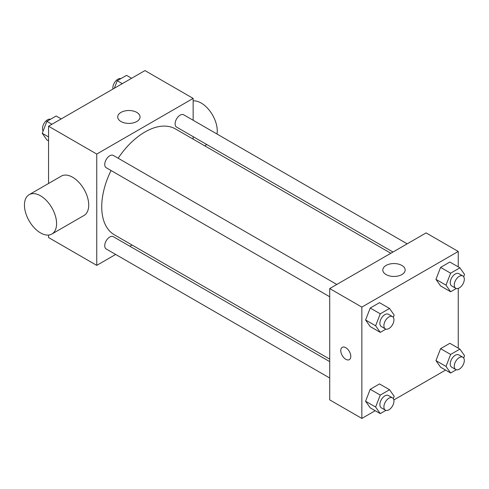 <?xml version="1.0" encoding="UTF-8"?>
<svg xmlns="http://www.w3.org/2000/svg" width="489" height="489" viewBox="0 0 489 489"><rect width="100%" height="100%" fill="white"/><g stroke="black" fill="none" stroke-linecap="round" stroke-linejoin="round"><path stroke-width="0.73" d="M115.679 254.445L96.749 265.374L48.552 237.544L48.552 235.056M48.552 183.479L48.552 126.229L144.952 70.575L193.149 98.405L193.149 120.257M132.03 245.001L129.878 246.242M111.046 170.514A61.119 35.287 120 0 0 101.73 206.841A61.119 35.287 120 0 0 114.389 234.818L329.714 359.134M390.833 253.271L175.508 128.955A61.119 35.287 120 0 0 118.149 158.216M193.149 136.657L193.149 139.139M96.749 265.374L96.749 154.059L193.149 98.405M407.184 243.834L183.687 114.793A7.103 4.101 120 0 0 178.216 116.7A7.103 4.101 120 0 0 175.111 123.845A7.103 4.101 120 0 0 176.584 127.091L392.985 252.031M329.714 361.622L113.314 236.682A7.103 4.101 120 0 0 107.843 238.583A7.103 4.101 120 0 0 104.744 245.729A7.103 4.101 120 0 0 106.211 248.98L329.714 378.015M329.714 296.762L106.211 167.721A7.103 4.101 -60 0 1 106.211 159.524A7.103 4.101 -60 0 1 113.314 155.423L336.817 284.464M96.749 154.059L48.552 126.229M120.985 121.516A11.168 6.449 180 0 1 117.715 116.957A11.168 6.449 180 0 1 128.882 110.508A11.168 6.449 180 0 1 140.05 116.957A11.168 6.449 180 0 1 133.155 122.91A11.168 6.449 180 0 1 120.985 121.516M29.157 194.677L61.29 176.126A22.72 13.117 60 0 1 78.796 182.214A22.72 13.117 60 0 1 88.717 205.074A22.72 13.117 60 0 1 84.01 215.478L51.877 234.029A22.72 13.117 60 0 1 29.157 220.912A22.72 13.117 60 0 1 29.157 194.677A22.72 13.117 60 0 1 46.663 200.765A22.72 13.117 60 0 1 56.583 223.632A22.72 13.117 60 0 1 51.877 234.029M216.994 134.023A22.72 13.117 -120 0 0 210.429 111.761A22.72 13.117 -120 0 0 193.149 100.887M375.204 410.711L361.848 418.425L329.714 399.874L329.714 288.559L426.115 232.905L458.248 251.456L458.248 266.878M445.577 370.087L393.828 399.959M440.595 285.949L435.956 279.353L440.595 267.397L449.868 262.043L440.595 267.397L435.956 279.353L440.595 285.949L450.638 291.75L445.999 285.148L450.638 273.198L459.911 267.838L464.55 274.439L463.658 276.731M370.222 407.838L365.583 401.237L370.222 389.287L379.501 383.932L370.222 389.287L365.583 401.237L370.222 407.838L380.265 413.633L375.625 407.037L380.265 395.081L389.544 389.727L394.177 396.328L393.29 398.621M458.248 288.388L458.248 348.137M361.848 418.425L361.848 307.11L458.248 251.456M440.595 367.208L435.956 360.613L440.595 348.657L449.868 343.302L440.595 348.657L435.956 360.613L440.595 367.208L450.638 373.009L445.999 366.408L450.638 354.452L459.911 349.097L464.55 355.699L463.658 357.991M370.222 326.579L365.583 319.983L370.222 308.027L379.501 302.673L370.222 308.027L365.583 319.983L370.222 326.579L380.265 332.379L375.625 325.778L380.265 313.822L389.544 308.467L394.177 315.069L393.29 317.361M361.848 307.11L329.714 288.559M386.084 274.567A11.168 6.449 180 0 1 382.808 270.007A11.168 6.449 180 0 1 393.981 263.559A11.168 6.449 180 0 1 405.149 270.007A11.168 6.449 180 0 1 398.254 275.967A11.168 6.449 180 0 1 386.084 274.567M350.802 356.389A7.103 4.101 60 0 1 349.329 359.641A7.103 4.101 60 0 1 342.233 355.54A7.103 4.101 60 0 1 342.233 347.343A7.103 4.101 60 0 1 347.703 349.244A7.103 4.101 60 0 1 350.802 356.389M349.329 359.641A7.103 4.101 60 0 1 342.233 355.54A7.103 4.101 60 0 1 342.233 347.343M385.907 329.121L380.265 332.379M392.471 316.591L388.455 314.274A7.103 4.101 120 0 0 382.979 316.175A7.103 4.101 120 0 0 379.88 323.321A7.103 4.101 120 0 0 381.353 326.573L385.369 328.889A7.103 4.101 120 0 0 392.471 324.794A7.103 4.101 120 0 0 392.471 316.591A7.103 4.101 120 0 0 387.001 318.498A7.103 4.101 120 0 0 383.896 325.643A7.103 4.101 120 0 0 385.369 328.889M375.625 325.778L365.583 319.983M380.265 313.822L370.222 308.027M389.544 308.467L379.501 302.673M456.28 288.492L450.638 291.75M462.839 275.961L458.823 273.644A7.103 4.101 120 0 0 453.352 275.545A7.103 4.101 120 0 0 450.253 282.691A7.103 4.101 120 0 0 451.726 285.943L455.742 288.265A7.103 4.101 120 0 0 462.839 284.164A7.103 4.101 120 0 0 462.839 275.961A7.103 4.101 120 0 0 457.368 277.868A7.103 4.101 120 0 0 454.269 285.014A7.103 4.101 120 0 0 455.742 288.265M445.999 285.148L435.956 279.353M450.638 273.198L440.595 267.397M459.911 267.838L449.868 262.043M385.907 410.375L380.265 413.633M392.471 397.85L388.455 395.534A7.103 4.101 120 0 0 382.979 397.435A7.103 4.101 120 0 0 379.88 404.58A7.103 4.101 120 0 0 381.353 407.832L385.369 410.149A7.103 4.101 120 0 0 392.471 406.047A7.103 4.101 120 0 0 392.471 397.85A7.103 4.101 120 0 0 387.001 399.751A7.103 4.101 120 0 0 383.896 406.897A7.103 4.101 120 0 0 385.369 410.149M375.625 407.037L365.583 401.237M380.265 395.081L370.222 389.287M389.544 389.727L379.501 383.932M456.28 369.751L450.638 373.009M462.839 357.221L458.823 354.904A7.103 4.101 120 0 0 453.352 356.805A7.103 4.101 120 0 0 450.253 363.95A7.103 4.101 120 0 0 451.726 367.202L455.742 369.519A7.103 4.101 120 0 0 462.839 365.424A7.103 4.101 120 0 0 462.839 357.221A7.103 4.101 120 0 0 457.368 359.128A7.103 4.101 120 0 0 454.269 366.273A7.103 4.101 120 0 0 455.742 369.519M445.999 366.408L435.956 360.613M450.638 354.452L440.595 348.657M459.911 349.097L449.868 343.302M48.552 140.863L46.883 139.903L42.243 133.301L46.883 121.351L56.162 115.991L61.223 118.913M48.552 136.944L42.243 133.301M51.944 124.273L46.883 121.351M50.52 119.249A7.103 4.101 120 0 0 45.263 121.737A7.103 4.101 120 0 0 42.482 128.528A7.103 4.101 120 0 0 43.136 131.009M114.334 88.252L117.256 80.722L126.529 75.367L131.59 78.289M122.317 83.643L117.256 80.722M120.887 78.625A7.103 4.101 120 0 0 115.63 81.113A7.103 4.101 120 0 0 112.855 87.898A7.103 4.101 120 0 0 112.965 89.041M204.689 145.801L206.841 144.561"/></g></svg>
